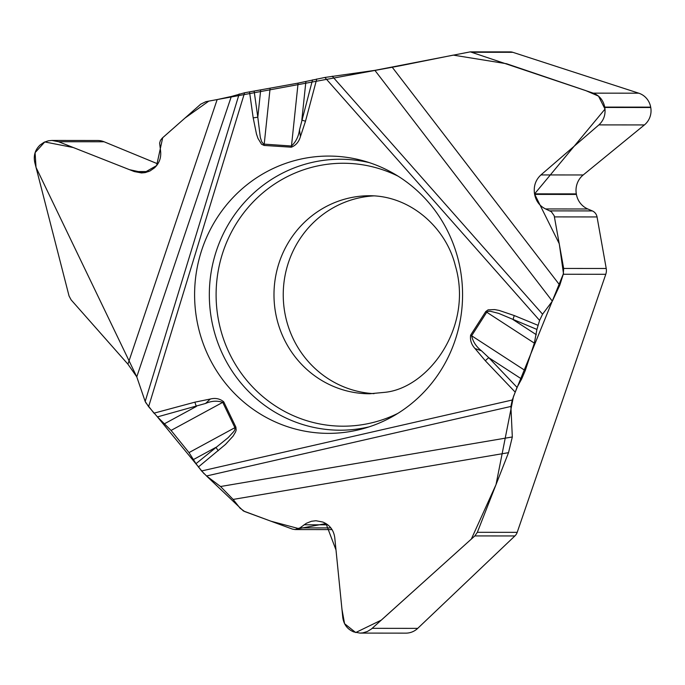 <?xml version="1.0" encoding="UTF-8"?>
<svg xmlns="http://www.w3.org/2000/svg" width="685" height="685" viewBox="0 0 685 685"><rect width="100%" height="100%" fill="white"/><g stroke="black" fill="none" stroke-linecap="round" stroke-linejoin="round"><path stroke-width="1.03" d="M217.162 99.565L231.325 96.482L136.769 376.844L127.924 364.172L217.162 99.565L205.885 101.663L200.731 104.171L162.191 138.173L160.453 140.391L159.614 143.096L160.513 150.426C161.454 157.379 159.425 163.21 154.433 167.902L149.998 170.967L145.408 172.552L141.512 172.945L134.277 171.558L58.568 141.726L51.897 140.451L48.31 140.81L44.071 142.274L40.098 145.006C35.063 149.809 33.308 155.701 34.824 162.67L69.048 295.98L71.112 299.859L127.924 364.172M360.079 633.094L405.888 633.137A18.05 17.442 -89.9 0 0 417.704 628.376L514.889 535.953L474.851 535.918L477.351 532.305L508.518 452.665L512.32 436.97L510.899 406.453L512.269 400.006L517.029 387.35L521.636 379.036L525.241 370.602L534.351 343.142L536.912 329.425L539.592 320.4L542.571 314.201L552.341 301.16L374.892 70.358L324.878 77.456L298.103 83.116L244.588 92.775L231.325 96.482M374.892 70.358L470.304 51.863L593.244 93.143C599.418 95.523 603.254 100.173 604.735 107.091L604.804 107.459C605.797 114.481 603.836 120.295 598.895 124.893L540.927 174.932C535.576 179.924 533.444 186.226 534.523 193.846L534.625 194.394C536.038 201.227 539.694 206.074 545.594 208.942L551.339 211.708L554.199 215.784L563.661 268.443L606.225 268.477A11.251 10.874 -89.9 0 1 605.78 274.291L517.201 532.339A8.999 8.7 -89.9 0 1 514.889 535.953M392.308 67.335L559.791 285.174L563.275 274.248L563.661 268.443M559.791 285.174L552.341 301.16M606.225 268.477L597.046 216.94A8.1 7.826 -89.9 0 0 592.337 210.92L587.807 208.985A19.582 18.923 90.1 0 1 576.428 194.437L576.325 193.881A19.582 18.923 90.1 0 1 583.209 174.966L644.405 124.935A18.05 17.442 -89.9 0 0 650.75 107.502L650.681 107.134A18.05 17.442 -89.9 0 0 638.754 93.186L512.817 52.308A8.999 8.7 -89.9 0 0 510.222 51.897L470.304 51.863M374.044 393.652A99.017 95.686 90.1 0 1 283.444 301.263A99.017 95.686 90.1 0 1 361.586 197.383A99.017 95.686 90.1 0 1 374.224 195.859M508.518 452.665L233.123 499.425L240.127 508.244L244.691 511.549L292.418 529.094L295.055 529.556L299.979 527.878L306.375 523.271L311.478 521.268L315.965 520.737L322.841 522.056C329.733 524.898 333.706 530.113 334.759 537.674L342.791 617.528C343.759 624.497 347.423 629.301 353.777 631.93L359.985 633.094L362.81 632.871L367.365 631.493L371.458 628.967L474.851 535.918M233.123 499.425L220.527 486.513L512.32 436.97M145.194 401.521L136.769 376.844L145.177 401.47L148.619 406.676L157.456 416.9L171.062 430.428L189.009 452.597L195.987 463.676L201.578 470.963L206.545 475.972L220.527 486.513M157.841 163.903L104.077 141.769A18.05 17.442 -89.9 0 0 97.647 140.494L51.991 140.451M352.878 431.062A138.644 133.986 -89.9 0 0 363.666 428.519A138.644 133.986 -89.9 0 0 462.572 294.841A138.644 133.986 -89.9 0 0 363.923 160.975A138.644 133.986 -89.9 0 0 194.72 288.856A138.644 133.986 -89.9 0 0 352.878 431.062M537.913 325.281L514.298 315.562A6.747 1.61 112.4 0 0 513.142 319.647L536.329 334.717M536.912 329.425L498.663 313.379L490.229 311.23L488.225 311.315L486.735 312.206L534.351 343.142M299.499 129.885L300.424 136.598C298.9 141.846 295.886 145.374 291.373 147.189L264.102 145.434L261.507 144.192L257.988 138.43L256.473 134.02L253.193 117.863L257.808 117.221L260.326 137.462L261.687 141.658L263.571 144.09L291.476 146.016C295.869 141.932 298.54 136.555 299.499 129.885L312.531 79.888M305.895 81.498L301.828 120.055A6.747 0.462 -165.1 0 0 305.501 121.219L316.761 79.006M198.325 467.024L225.502 444.411L233.088 436.131L235.554 431.97L236.154 430.094L235.897 427.149L223.73 401.83C219.953 398.696 215.492 397.754 210.338 399.021L205.586 403.448L157.456 416.9M514.298 315.562L499.134 310.425L494.69 309.577L488.105 309.851L485.759 311.555L470.655 335.119C469.919 340.068 471.366 344.538 475.005 348.519L481.487 350.806L488.773 357.681L517.029 387.35M485.759 311.555A6.747 0.959 32.7 0 0 486.735 312.206L471.631 335.77C472.95 341.695 476.238 346.704 481.487 350.806M218.267 450.713A6.747 1.361 -129.3 0 1 216.058 447.271L193.709 459.404M195.987 463.676L228.199 437.629L234.03 431.25L234.921 429.435L234.904 427.671L189.009 452.597M521.636 379.036L488.773 357.681A6.747 1.216 -43.6 0 0 485.322 360.764L515.026 391.957M171.062 430.428L222.736 402.352C217.213 400.519 211.502 400.879 205.586 403.448M254.118 91.036L257.808 117.221L260.685 90.026M164.743 423.621L196.415 406.41A6.747 1.678 74.9 0 1 194.934 402.155L210.338 399.021M136.769 376.844L36.031 167.397L35.098 152.652L44.782 141.941L73.381 147.558L129.525 169.692L144.03 172.783L156.634 165.582L162.705 137.685L185.001 118.051L208.788 101.123L399.295 65.94L453.282 55.117L506.54 63.731L585.735 90.591L598.519 96.131L605.018 109.078L534.54 193.949L559.26 243.74L563.472 273.555L513.459 396.529L496.026 484.595L471.34 539.078L381.357 620.088L355.712 632.546L344.581 623.701L341.943 609.188L336.001 549.961L325.992 523.571L298.814 528.623L270.96 521.208L243.415 510.976L206.433 475.887M204.113 473.78L157.396 416.848M154.056 413.278L145.648 402.497M477.351 532.305L517.201 532.339M605.78 274.291L563.275 274.248M650.681 107.134L604.735 107.091M638.754 93.186L593.244 93.143M650.75 107.502L604.804 107.459M644.405 124.935L598.895 124.893M583.209 174.966L540.927 174.932M576.325 193.881L534.523 193.846M576.428 194.437L534.625 194.394M587.807 208.985L545.594 208.942M592.337 210.92L549.935 210.877M597.046 216.94L554.473 216.897M512.817 52.308L472.778 52.274M369.575 393.772A99.017 95.686 90.1 0 1 273.983 294.661A99.017 95.686 90.1 0 1 369.763 195.73C410.478 195.782 446.003 227.737 455.294 265.515C473.652 327.31 428.142 388.13 384.816 392.334L369.575 393.772M417.704 628.376L372.195 628.333M327.79 524.813L304.063 524.787M330.881 527.912L299.979 527.878M104.077 141.769L58.568 141.726M148.654 171.575L134.277 171.558M369.104 426.866A135.476 130.921 90.1 0 1 363.975 427.954A135.476 130.921 90.1 0 1 209.353 291.896A135.476 130.921 90.1 0 1 369.352 162.636M397.848 413.389A131.469 127.05 90.1 0 1 366.184 424.015A131.469 127.05 90.1 0 1 217.213 277.382A131.469 127.05 90.1 0 1 398.071 176.165M470.655 335.119A6.747 0.959 32.7 0 0 471.631 335.77L525.241 370.602M332.234 76.215L542.571 314.201M298.103 83.116L291.476 146.016A6.747 1.73 -86.3 0 0 291.373 147.189M264.102 145.434A6.747 1.73 -86.3 0 1 264.196 144.27L270.095 88.399M324.878 77.456L539.592 320.4M300.424 136.598L305.501 121.219M253.193 117.863L249.52 91.833M244.588 92.775L148.619 406.676M153.971 413.175L194.934 402.155M512.269 400.006L201.578 470.963M475.005 348.519L485.322 360.764M223.73 401.83A6.747 0.771 154.3 0 0 222.736 402.352L234.904 427.671A6.747 0.771 154.3 0 1 235.897 427.149M510.899 406.453L206.545 475.972M145.177 401.47L239.193 93.965M295.089 529.556L332.054 529.591"/></g></svg>
